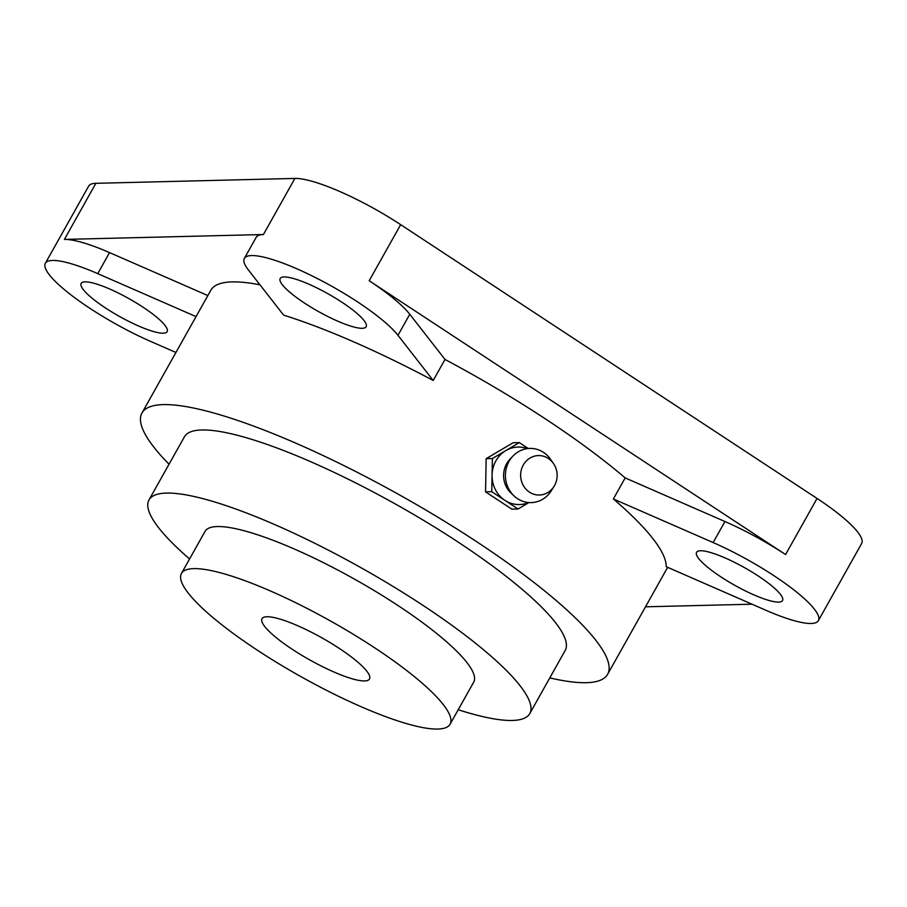 <?xml version="1.0" encoding="UTF-8"?>
<svg xmlns="http://www.w3.org/2000/svg" width="907" height="907" viewBox="0 0 907 907"><rect width="100%" height="100%" fill="white"/><g stroke="black" fill="none" stroke-linecap="round" stroke-linejoin="round"><path stroke-width="1.36" d="M257.463 650.274A154.031 31.496 29.3 0 1 181.445 573.462A154.031 31.496 29.3 0 1 331.18 621.374A154.031 31.496 29.3 0 1 450.087 724.217A154.031 31.496 29.3 0 1 257.463 650.274M292.439 649.412A61.608 12.596 29.3 0 1 262.032 618.687A61.608 12.596 29.3 0 1 321.928 637.859A61.608 12.596 29.3 0 1 369.5 678.992A61.608 12.596 29.3 0 1 292.439 649.412M181.445 573.462L205.05 531.389A154.031 31.496 29.3 0 1 354.796 579.301A154.031 31.496 29.3 0 1 473.703 682.143L450.087 724.217M189.574 558.973A218.315 44.647 29.3 0 1 148.997 499.927A218.315 44.647 29.3 0 1 361.224 567.839A218.315 44.647 29.3 0 1 529.756 713.605A218.315 44.647 29.3 0 1 458.216 709.739M148.997 499.927L184.416 436.811A218.315 44.647 29.3 0 1 396.642 504.723A218.315 44.647 29.3 0 1 565.174 650.489L529.756 713.605M169.031 464.225A266.987 54.601 29.3 0 1 141.968 412.991A266.987 54.601 29.3 0 1 401.518 496.038A266.987 54.601 29.3 0 1 607.622 674.309A266.987 54.601 29.3 0 1 549.801 677.903M613.37 498.963A266.987 54.601 29.3 0 1 666.214 566.705L765.973 610.298A90.36 18.48 -150.7 0 0 818.363 620.649A90.36 18.48 -150.7 0 0 713.14 542.556L613.37 498.963L625.184 477.921L724.942 521.525A90.36 18.48 29.3 0 1 785.575 554.551L369.183 280.751A90.36 18.48 29.3 0 1 409.771 314.276L445.008 359.455A266.987 54.601 29.3 0 1 625.184 477.921M433.206 380.487L397.969 335.307A90.36 18.48 -150.7 0 0 314.253 276.975A90.36 18.48 -150.7 0 0 244.368 258.404A90.36 18.48 -150.7 0 0 248.382 269.946L283.619 315.126A266.987 54.601 29.3 0 1 433.206 380.487L445.008 359.455M141.968 412.991L210.832 290.274A266.987 54.601 29.3 0 1 259.98 284.821M645.501 606.806L752.005 604.198M196.059 316.611L97.741 273.642A90.36 18.48 -150.7 0 0 45.35 263.291A90.36 18.48 -150.7 0 0 150.573 341.383L175.935 352.46M163.192 333.186A49.284 10.079 29.3 0 1 112.196 312.201A49.284 10.079 29.3 0 1 81.165 283.392A49.284 10.079 29.3 0 1 129.089 298.72A49.284 10.079 29.3 0 1 167.137 331.633A49.284 10.079 29.3 0 1 163.192 333.186M362.21 328.3A49.284 10.079 29.3 0 1 311.214 307.314A49.284 10.079 29.3 0 1 280.195 278.506A49.284 10.079 29.3 0 1 328.107 293.834A49.284 10.079 29.3 0 1 366.156 326.747A49.284 10.079 29.3 0 1 362.21 328.3M778.591 602.101A49.284 10.079 29.3 0 1 727.595 581.115A49.284 10.079 29.3 0 1 696.576 552.306A49.284 10.079 29.3 0 1 744.488 567.635A49.284 10.079 29.3 0 1 782.537 600.547A49.284 10.079 29.3 0 1 778.591 602.101M244.368 258.404L256.171 237.362A90.36 18.48 29.3 0 1 263.415 234.528L64.397 239.414A90.36 18.48 29.3 0 1 109.543 252.6L207.862 295.569M818.363 620.649L861.65 543.508A90.36 18.48 -150.7 0 0 817.048 498.453L400.667 224.653A90.36 18.48 -150.7 0 0 294.9 178.43L95.87 183.316A90.36 18.48 -150.7 0 0 88.637 186.15L45.35 263.291M518.056 508.997L511.831 509.144L485.54 491.855L491.753 491.707L518.056 508.997L528.94 502.557M485.54 491.855L486.163 458.67L492.388 458.511L491.753 491.707M486.163 458.67L513.079 442.763L519.303 442.616L492.388 458.511M528.259 448.5L519.303 442.616M527.25 448.625A28.752 26.609 88.6 0 0 505.845 450.564A28.752 26.609 88.6 0 0 492.07 475.109A28.752 26.609 88.6 0 0 504.904 500.347A28.752 26.609 88.6 0 0 528.577 502.535M553.474 463.511L550.549 459.293A27.108 25.09 88.6 0 0 512.977 456.04L510.029 459.123A23.004 21.292 88.6 0 0 510.856 492.886L513.952 495.823A27.108 25.09 88.6 0 0 551.32 490.721L554.03 486.367A19.716 18.242 88.6 0 0 554.506 485.574A19.716 18.242 88.6 0 0 553.474 463.511A19.716 18.242 88.6 0 0 526.366 460.915A19.716 18.242 88.6 0 0 527.092 490.302A19.716 18.242 88.6 0 0 554.03 486.367M512.977 456.04A27.108 25.09 88.6 0 0 513.952 495.823M724.942 521.525L713.14 542.556M109.543 252.6L97.741 273.642M409.771 314.276L397.969 335.307M95.87 183.316L64.397 239.414M294.9 178.43L263.415 234.528M400.667 224.653L369.183 280.751M817.048 498.453L785.575 554.551M607.622 674.309L667.654 567.34"/></g></svg>
